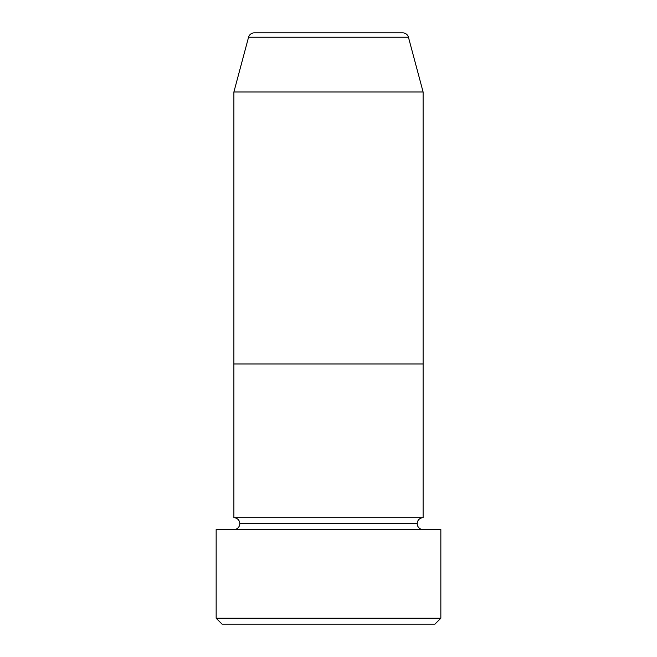 <?xml version="1.0" encoding="UTF-8"?>
<svg xmlns="http://www.w3.org/2000/svg" width="657" height="657" viewBox="0 0 657 657"><rect width="100%" height="100%" fill="white"/><g stroke="black" fill="none" stroke-linecap="round" stroke-linejoin="round"><path stroke-width="0.49" stroke-dasharray="3.29 2.46" d="M233.892 529.542L440.847 529.542L233.892 529.542M417.195 523.629L239.805 523.629L417.195 523.629M423.108 517.716L233.892 517.716L423.108 517.716M423.108 363.978L233.892 363.978L423.108 363.978M222.066 624.15L434.934 624.15L222.066 624.15M440.847 618.237L216.153 618.237L440.847 618.237M233.892 91.98L423.108 91.98L233.892 91.98M248.56 37.235L408.44 37.235L248.56 37.235M254.275 32.85L402.725 32.85L254.275 32.85"/><path stroke-width="0.99" d="M216.153 618.237L222.066 624.15L434.934 624.15L440.847 618.237L216.153 618.237L440.847 618.237L440.847 529.542L216.153 529.542L216.153 618.237L216.153 529.542L440.847 529.542L440.847 618.237L434.934 624.15L222.066 624.15L216.153 618.237M239.805 523.629A5.913 5.913 0 0 1 233.892 529.542A5.913 5.913 0 0 0 239.805 523.629A5.913 5.913 0 0 0 233.892 517.716A5.913 5.913 0 0 1 239.805 523.629L417.195 523.629A5.913 5.913 0 0 1 423.108 517.716L423.108 363.978L233.892 363.978L233.892 517.716L423.108 517.716A5.913 5.913 0 0 0 417.195 523.629L239.805 523.629M423.108 529.542A5.913 5.913 0 0 1 417.195 523.629A5.913 5.913 0 0 0 423.108 529.542M233.892 363.978L423.108 363.978L423.108 517.716L233.892 517.716L233.892 363.978L423.108 363.978L423.108 91.98L408.44 37.235A5.913 5.913 0 0 0 402.725 32.85L254.275 32.85A5.913 5.913 0 0 0 248.56 37.235L408.44 37.235L248.56 37.235L233.892 91.98L423.108 91.98L233.892 91.98L233.892 363.978L423.108 363.978L423.108 91.98L408.44 37.235A5.913 5.913 0 0 0 402.725 32.85L254.275 32.85A5.913 5.913 0 0 0 248.56 37.235L233.892 91.98L233.892 363.978"/></g></svg>
